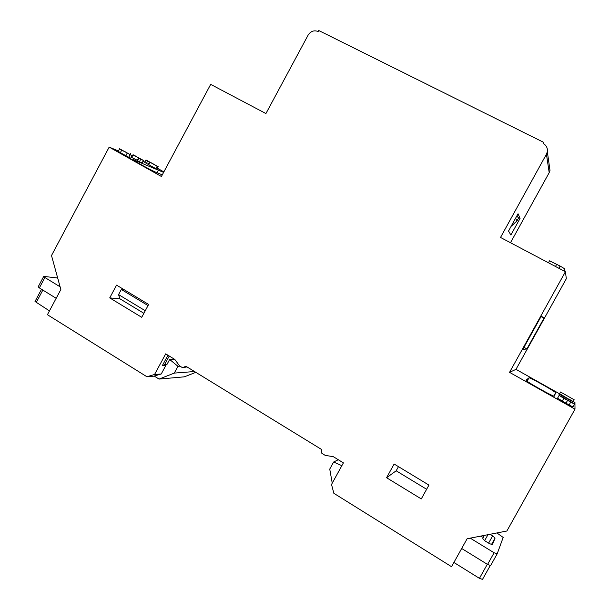 <?xml version="1.0" encoding="UTF-8"?>
<svg xmlns="http://www.w3.org/2000/svg" width="610" height="610" viewBox="0 0 610 610"><rect width="100%" height="100%" fill="white"/><g stroke="black" fill="none" stroke-linecap="round" stroke-linejoin="round"><path stroke-width="0.91" d="M543.716 142.389L543.129 143.457C546.354 145.287 547.75 148.039 547.322 151.707L546.438 154.2L500.52 237.458L565.417 271.732L509.548 372.344L575.001 409.165L506.864 531.013L467.115 538.76L451.537 566.69L333.853 493.307L331.52 484.47L343.399 462.868L333.35 456.699L325.168 455.35L321.844 453.306L321.356 449.341L185.875 366.229L182.596 367.746L179.531 365.863L174.834 359.465L165.699 353.853L154.559 374.494L146.896 376.736L47.42 314.714L60.847 289.536L51.507 255.537L109.182 147.109L161.406 176.488L210.679 84.378L265.922 113.551L308.157 35.052C310.726 31.171 314.066 29.989 318.176 31.514L318.717 30.5L543.716 142.389L543.952 143.929M386.565 477.729L394.136 464.027L428.944 485.095L421.281 498.919L386.565 477.729L396.172 470.798L426.626 489.281M109.724 297.886L116.556 285.129L148.642 304.443L141.726 317.314L109.724 297.886L120.033 298.862M510.501 242.734L549.198 172.645L549.991 170.396L549.381 166.111M559.53 393.778L515.984 369.355L566.324 278.732L565.417 271.732M575.001 409.165L574.955 402.432L573.926 401.853M163.869 171.883L157.38 168.246M155.885 168.665L156.93 169.092L158.203 166.698L157.174 166.263L155.885 168.665L146.408 163.411L147.689 161.017L148.192 161.231L145.958 159.98L144.677 162.374L146.438 163.358M139.393 161.787L142.115 162.908L143.434 160.43L140.719 159.286L139.393 161.787L137.502 160.72L138.836 158.234L140.712 159.019L138.813 157.921L137.631 160.483M131.242 157.212L137.486 160.407M128.779 157.288L130.708 158.226L132.065 155.68L130.136 154.742L128.779 157.288L120.361 152.675L118.233 151.318L119.59 148.779L132.065 155.68M163.61 172.371L132.782 159.484C131.447 159.606 151.715 170.678 157.105 172.767L162.275 174.864M109.182 147.109L118.416 150.975M142.984 161.276L144.845 162.054M154.559 374.494L161.238 373.983L153.689 376.187L146.896 376.736M161.238 373.983L165.844 365.443L162.329 365.649L167.948 355.233M186.957 366.892L182.596 367.746M560.521 391.994L574.208 399.809L560.521 391.994L559.05 394.632L559.378 394.983M569.092 405.009L572.973 406.908L574.559 404.064L570.686 402.158L569.092 405.009L557.555 398.216L559.134 395.379L564.067 397.827L563.907 398.223M528.969 377.857L526.003 380.183C524.6 380.686 554.536 397.514 554.376 396.119L555.611 392.809C556.48 392.161 529.205 376.866 528.969 377.857L527.101 381.219M509.548 372.344L515.984 369.355M543.975 318.184L541.306 316.094L522.755 349.515L526.895 348.928L543.975 318.184L541.039 316.59M510.883 235.01L520.071 218.372L518.042 213.767L508.519 231.03L510.883 235.01M398.467 466.65L396.172 470.798M145.958 159.98L158.203 166.698M157.174 166.263L150.014 162.252L148.733 164.647M150.014 162.252L149.503 162.039L148.222 164.433M149.503 162.039L147.689 161.017M136.556 156.709L143.434 160.43M140.719 159.286L138.836 158.234M138.813 157.921L137.227 160.308M138.546 157.83L132.98 154.955L131.653 157.449M132.98 154.955L135.977 156.434M136.121 156.168L134.795 155.817M134.886 155.642L133.01 154.795M133.049 154.726L136.602 156.625M130.136 154.742L127.284 152.988L125.927 155.527M127.284 152.988L121.718 150.129L120.361 152.675M121.718 150.129L119.59 148.779M43.729 276.391L44.888 277.497L39.345 287.92L38.194 286.791L43.729 276.391L57.675 278.007M60.1 286.814L44.888 277.497M164.143 364.399L165.844 365.443M496.914 532.949L503.174 537.441L497.18 553.834L494.092 552.759L470.257 538.15M39.345 287.92L56.173 298.298M169.244 356.034L164.692 364.467L167.026 364.338L169.649 359.465L174.513 359.26M490.021 534.291L492.644 535.893L488.61 543.113M480.459 536.159L483.372 537.479L482.762 538.775L485.24 541.062L489.388 543.594L492.4 544.684L495.076 538.089L492.644 535.893M574.208 399.809L573.293 401.449M560.483 392.123L559.004 394.777M569.435 399.352L574.567 402.371L570.251 400.229L559.843 394.403L559.995 393.869L569.336 399.542M574.567 402.371L573.918 403.53M570.251 400.229L569.618 401.357M562.229 395.745L561.772 396.569M559.843 394.403L559.301 395.387M559.995 393.869L559.164 395.364M564.044 397.979L570.518 401.883M570.617 401.548L574.567 404.056L572.973 406.908M570.686 402.158L567.605 400.297L566.019 403.141M567.605 400.297L563.815 398.345L562.222 401.205M563.815 398.345L559.134 395.379M526.895 348.928L523.975 347.311M564.99 270.779L564.677 271.343L564.99 270.779L564.029 270.077M558.874 268.278L560.117 266.044L549.534 260.821L548.451 262.773M564.715 268.835L563.625 270.787L564.723 268.827L560.117 266.044M520.071 218.372L517.951 217.267M124.379 289.834L121.314 289.475L118.569 294.607L119.88 298.77L143.884 313.304M148.039 305.579L121.314 289.475M154.734 164.761L151.021 162.679L154.734 164.761M122.984 150.678L125.614 151.997L122.984 150.678M341.859 465.682L333.632 462.022L338.26 459.719M497.158 553.872L490.646 565.516L487.558 564.448L494.092 552.759M461.686 548.489L487.558 564.448M180.049 366.175L177.968 366.305L169.649 359.465M118.569 294.607L145.264 310.742M195.833 372.336L184.35 376.835L159.065 379.077L154.185 376.042M49.456 310.902L35.022 301.477L41.526 289.262M333.632 462.022L329.743 469.09L332.252 483.143M482.518 579.378L490.211 565.622L482.518 579.378L479.437 578.349L453.901 562.466M177.968 366.305L174.292 373.099L159.065 379.077M194.514 371.536L174.292 373.099M483.082 537.364L484.157 535.435M511.088 226.371L516.952 220.942L518.416 218.296L517.12 215.444M516.952 220.942L515.633 218.151M549.198 172.645L546.438 154.2M158.47 169.954L156.991 172.721M134.009 160.522L134.314 159.957M563.983 396.508L563.442 397.476M553.804 396.05L555.611 392.809M556.671 264.313L555.466 266.478M491.431 544.616L495.076 538.089M42.837 290.078L36.158 302.629M487.298 564.288L479.437 578.349M484.63 540.666L487.962 534.695M547.322 151.707L549.991 170.396M130.578 153.453L130.052 154.444M490.646 565.516L497.173 553.857M496.517 118.912L492.346 116.846"/></g></svg>
